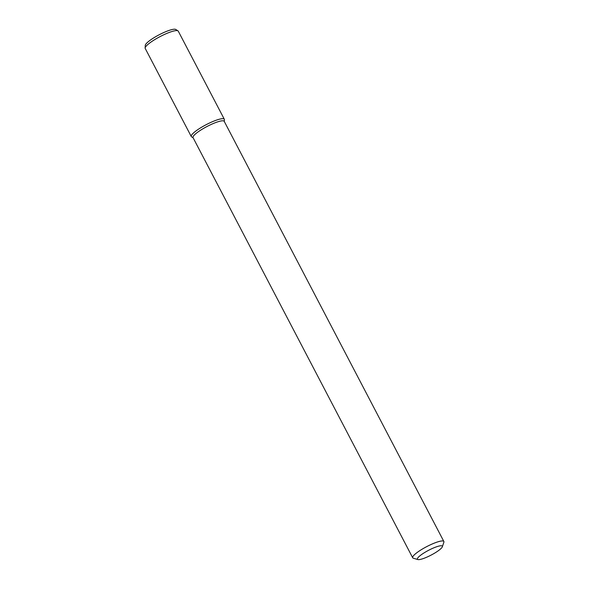 <?xml version="1.0" encoding="UTF-8"?>
<svg xmlns="http://www.w3.org/2000/svg" width="589" height="589" viewBox="0 0 589 589"><rect width="100%" height="100%" fill="white"/><g stroke="black" fill="none" stroke-linecap="round" stroke-linejoin="round"><path stroke-width="0.88" d="M422.644 558.777A14.07 2.709 -27.6 0 1 417.895 559.55A14.07 2.709 -27.6 0 1 428.623 550.288A14.07 2.709 -27.6 0 1 442.346 546.769A14.07 2.709 -27.6 0 1 422.644 558.777M417.895 559.55L413.301 558.21A17.589 3.387 -27.6 0 1 412.69 557.776A17.589 3.387 -27.6 0 1 426.708 546.629A17.589 3.387 -27.6 0 1 443.863 541.482A17.589 3.387 -27.6 0 1 443.87 542.226L442.346 546.769M412.69 557.776L193.037 137.62A17.589 3.387 -27.6 0 1 207.056 126.473A17.589 3.387 -27.6 0 1 224.21 121.327L443.863 541.482M193.126 137.789L191.565 136.825A18.642 3.593 -27.6 0 1 206.128 124.706A18.642 3.593 -27.6 0 1 224.402 119.663L224.299 121.496M191.27 136.523A18.642 3.593 -27.6 0 1 206.128 124.706A18.642 3.593 -27.6 0 1 224.313 119.243L178.261 31.143A18.642 3.593 -27.6 0 0 177.966 30.842A18.642 3.593 -27.6 0 0 160.075 36.599A18.642 3.593 -27.6 0 0 145.13 48.004A18.642 3.593 -27.6 0 0 145.211 48.423L191.27 136.523M145.13 48.004L145.269 45.368A17.287 3.328 -27.6 0 1 159.126 34.795A17.287 3.328 -27.6 0 1 175.721 29.45L177.966 30.842"/></g></svg>
